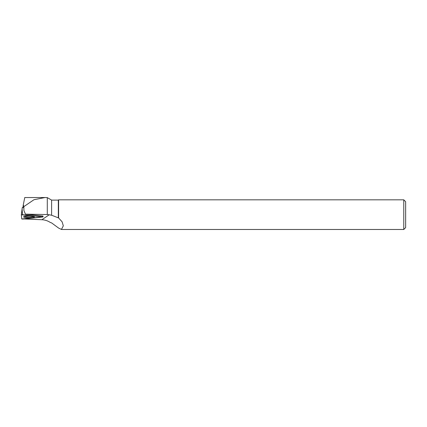 <?xml version="1.0" encoding="UTF-8"?>
<svg xmlns="http://www.w3.org/2000/svg" width="427" height="427" viewBox="0 0 427 427"><rect width="100%" height="100%" fill="white"/><g stroke="black" fill="none" stroke-linecap="round" stroke-linejoin="round"><path stroke-width="0.64" d="M22.455 214.669L22.113 208.84L21.35 214.781L21.745 218.971L43.079 216.879L21.35 214.781L22.289 207.538L23.928 207.709M26.207 216.041A5.37 0.971 -179.8 0 0 23.602 216.847A5.37 0.971 -179.8 0 0 26.298 217.711A5.37 0.971 -179.8 0 0 31.737 217.717A5.37 0.971 -179.8 0 0 34.341 216.884A5.37 0.971 -179.8 0 0 31.587 216.041A5.37 0.971 -179.8 0 0 26.207 216.041M58.334 217.866L58.334 200.108L51.614 200.108L51.614 215.235L58.611 217.951L62.102 221.805L63.319 225.846L61.445 229.443L58.611 228.071L51.614 222.915L50.333 222.478C47.749 220.791 44.931 219.873 41.873 219.724L24.088 218.955M51.614 200.108L47.285 197.61L47.285 214.551L49.254 214.77L41.873 219.724M51.614 215.235L49.254 214.77M42.978 216.046L25.433 214.157L47.285 214.551M47.135 197.594L45.091 197.525L33.947 199.735L23.827 206.641L23.288 204.8L24.771 197.541M25.433 214.157L23.901 210.463L23.827 206.641M61.445 229.48L403.777 229.48L403.777 199.825L58.611 199.825L58.611 217.951M403.777 229.48L405.65 227.612L405.65 201.699L403.777 199.825M33.696 216.43A5.177 0.934 0.2 0 1 28.977 216.969A5.177 0.934 0.2 0 1 24.254 216.404M22.93 207.602L23.288 204.8M22.871 219.083L42.721 216.996L22.455 214.669L21.35 214.786L21.745 218.971L22.871 219.083M42.695 216.761L42.647 215.934M42.972 216.019L43.079 216.879M45.091 197.541L24.723 197.541M58.334 200.108L58.611 199.825"/></g></svg>
